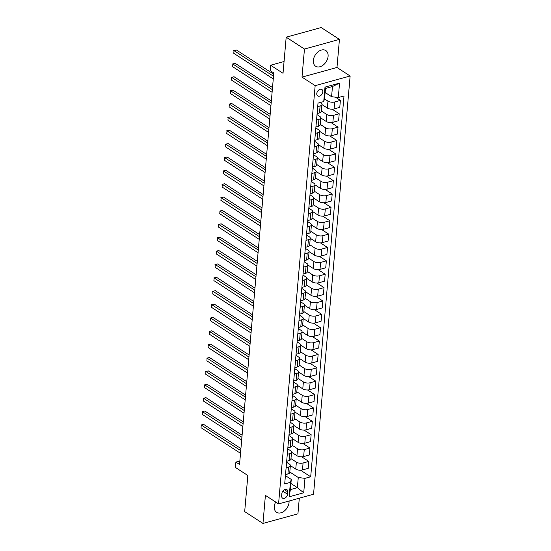 <?xml version="1.0" encoding="UTF-8"?>
<svg xmlns="http://www.w3.org/2000/svg" width="551" height="551" viewBox="0 0 551 551"><rect width="100%" height="100%" fill="white"/><g stroke="black" fill="none" stroke-linecap="round" stroke-linejoin="round"><path stroke-width="0.83" d="M313.34 60.424A9.346 6.419 123 0 0 315.627 66.237A9.346 6.419 123 0 0 323.306 64.984A9.346 6.419 123 0 0 328.086 56.36A9.346 6.419 123 0 0 325.799 50.547A9.346 6.419 123 0 0 318.113 51.801A9.346 6.419 123 0 0 313.34 60.424M275.672 502.023A9.346 6.419 123 0 0 274.308 506.486A9.346 6.419 123 0 0 276.595 512.299A9.346 6.419 123 0 0 284.282 511.052A9.346 6.419 123 0 0 289.061 502.422A9.346 6.419 123 0 0 289.075 501.004M316.777 93.553A3.836 2.638 123 0 0 317.713 95.943A3.836 2.638 123 0 0 320.861 95.426A3.836 2.638 123 0 0 322.824 91.886A3.836 2.638 123 0 0 321.887 89.503A3.836 2.638 123 0 0 318.733 90.02A3.836 2.638 123 0 0 316.777 93.553M339.444 39.397L321.171 27.55L286.189 37.186L304.462 49.039L302.003 77.119L315.158 85.646L350.14 76.01L336.985 67.477L339.444 39.397L304.462 49.039M315.158 85.646L278.565 503.903L313.547 494.261L350.14 76.01M278.565 503.903L265.41 495.37L262.958 523.45L297.933 513.814L299.303 498.187M262.958 523.45L244.685 511.603L247.84 475.499L235.415 467.441L235.883 462.089L239.54 464.465L273.792 72.952L270.142 70.583L270.603 65.232L283.028 73.29L286.189 37.186M287.532 494.226L287.739 491.878A3.719 2.555 123 0 0 286.83 489.563A3.719 2.555 123 0 0 283.779 490.059A3.719 2.555 123 0 0 281.878 493.489L281.671 495.845A3.719 2.555 123 0 0 282.58 498.152A3.719 2.555 123 0 0 285.632 497.656A3.719 2.555 123 0 0 287.532 494.226L282.766 491.141M304.972 478.358L303.711 492.801L289.151 496.809L290.418 482.366L291.272 479.432L290.384 489.591L297.382 487.663L298.27 477.503L304.972 478.358L310.695 476.78L344.01 95.97L338.293 97.541L331.585 96.687L332.473 86.528L325.483 88.456L324.587 98.615L323.733 101.556L324.994 87.113L339.554 83.105L338.293 97.541M323.733 101.556L318.01 103.133L284.695 483.943L290.418 482.366M284.061 61.526L270.603 65.232M239.843 461.001L235.883 462.089M290.921 483.475L297.382 487.663L303.711 492.801M291.272 479.432L285.425 475.637M317.707 106.646L320.103 105.985A4.794 2.128 5 0 0 321.956 104.504A4.794 2.128 5 0 0 320.957 103.044L320.172 102.534M316.536 120.015L318.933 119.353A4.794 2.128 5 0 0 320.785 117.873A4.794 2.128 5 0 0 319.787 116.419L317.011 114.615M315.365 133.383L317.762 132.722A4.794 2.128 5 0 0 319.614 131.248A4.794 2.128 5 0 0 318.623 129.788L315.84 127.984M314.194 146.759L316.591 146.098A4.794 2.128 5 0 0 318.444 144.617A4.794 2.128 5 0 0 317.452 143.157L314.669 141.352M313.023 160.127L315.42 159.466A4.794 2.128 5 0 0 317.273 157.992A4.794 2.128 5 0 0 316.281 156.532L313.498 154.728M311.852 173.496L314.249 172.842A4.794 2.128 5 0 0 316.102 171.361A4.794 2.128 5 0 0 315.11 169.901L312.327 168.096M310.688 186.872L313.085 186.21A4.794 2.128 5 0 0 314.938 184.73A4.794 2.128 5 0 0 313.939 183.269L311.157 181.465M309.517 200.24L311.914 199.579A4.794 2.128 5 0 0 313.767 198.105A4.794 2.128 5 0 0 312.768 196.645L309.986 194.84M308.346 213.616L310.743 212.955A4.794 2.128 5 0 0 312.596 211.474A4.794 2.128 5 0 0 311.597 210.014L308.822 208.209M307.176 226.984L309.572 226.323A4.794 2.128 5 0 0 311.425 224.849A4.794 2.128 5 0 0 310.433 223.389L307.651 221.585M306.005 240.353L308.402 239.692A4.794 2.128 5 0 0 310.254 238.218A4.794 2.128 5 0 0 309.263 236.758L306.48 234.953M304.834 253.729L307.231 253.067A4.794 2.128 5 0 0 309.083 251.587A4.794 2.128 5 0 0 308.092 250.126L305.309 248.322M303.67 267.097L306.06 266.436A4.794 2.128 5 0 0 307.913 264.962A4.794 2.128 5 0 0 306.921 263.502L304.138 261.697M302.499 280.466L304.896 279.812A4.794 2.128 5 0 0 306.749 278.331A4.794 2.128 5 0 0 305.75 276.871L302.967 275.066M301.328 293.841L303.725 293.18A4.794 2.128 5 0 0 305.578 291.699A4.794 2.128 5 0 0 304.579 290.239L301.796 288.442M300.157 307.21L302.554 306.549A4.794 2.128 5 0 0 304.407 305.075A4.794 2.128 5 0 0 303.415 303.615L300.632 301.81M298.986 320.586L301.383 319.924A4.794 2.128 5 0 0 303.236 318.444A4.794 2.128 5 0 0 302.244 316.983L299.462 315.179M297.815 333.954L300.212 333.293A4.794 2.128 5 0 0 302.065 331.819A4.794 2.128 5 0 0 301.073 330.359L298.291 328.554M296.645 347.323L299.041 346.669A4.794 2.128 5 0 0 300.894 345.188A4.794 2.128 5 0 0 299.902 343.728L297.12 341.923M295.481 360.698L297.871 360.037A4.794 2.128 5 0 0 299.73 358.556A4.794 2.128 5 0 0 298.732 357.096L295.949 355.292M294.31 374.067L296.707 373.406A4.794 2.128 5 0 0 298.559 371.932A4.794 2.128 5 0 0 297.561 370.472L294.778 368.667M293.139 387.443L295.536 386.781A4.794 2.128 5 0 0 297.388 385.301A4.794 2.128 5 0 0 296.39 383.84L293.614 382.036M291.968 400.811L294.365 400.15A4.794 2.128 5 0 0 296.218 398.669A4.794 2.128 5 0 0 295.226 397.216L292.443 395.411M290.797 414.18L293.194 413.519A4.794 2.128 5 0 0 295.047 412.045A4.794 2.128 5 0 0 294.055 410.585L291.272 408.78M289.626 427.555L292.023 426.894A4.794 2.128 5 0 0 293.876 425.413A4.794 2.128 5 0 0 292.884 423.953L290.101 422.149M288.462 440.924L290.852 440.263A4.794 2.128 5 0 0 292.705 438.789A4.794 2.128 5 0 0 291.713 437.329L288.931 435.524M287.291 454.293L289.688 453.638A4.794 2.128 5 0 0 291.541 452.157A4.794 2.128 5 0 0 290.542 450.697L287.76 448.893M286.121 467.668L288.517 467.007A4.794 2.128 5 0 0 290.37 465.526A4.794 2.128 5 0 0 289.371 464.066L286.589 462.261M289.798 472.014L298.27 477.503M290.363 465.595L295.763 469.094A4.794 2.128 5 0 0 302.465 469.948L308.188 468.371L308.794 461.421L301.734 456.841M290.969 458.639L296.369 462.144A4.794 2.128 5 0 0 303.078 462.992L308.794 461.421M291.534 452.219L296.934 455.725A4.794 2.128 5 0 0 303.635 456.579L309.359 455.002L309.965 448.046L302.905 443.472M292.14 445.27L297.54 448.769A4.794 2.128 5 0 0 304.248 449.623L309.965 448.046M292.705 438.851L298.105 442.35A4.794 2.128 5 0 0 304.806 443.204L310.53 441.627L311.136 434.677L304.076 430.097M293.311 431.894L298.711 435.4A4.794 2.128 5 0 0 305.412 436.254L311.136 434.677M293.869 425.482L299.269 428.981A4.794 2.128 5 0 0 305.977 429.835L311.694 428.258L312.307 421.308L305.247 416.728M294.482 418.526L299.882 422.025A4.794 2.128 5 0 0 306.583 422.879L312.307 421.308M295.04 412.107L300.44 415.612A4.794 2.128 5 0 0 307.148 416.46L312.865 414.889L313.478 407.933L306.411 403.353M295.653 405.157L301.053 408.656A4.794 2.128 5 0 0 307.754 409.51L313.478 407.933M296.211 398.738L301.611 402.237A4.794 2.128 5 0 0 308.319 403.091L314.036 401.514L314.642 394.564L307.582 389.984M296.817 391.782L302.217 395.287A4.794 2.128 5 0 0 308.925 396.141L314.642 394.564M297.382 385.363L302.781 388.868A4.794 2.128 5 0 0 309.483 389.722L315.206 388.145L315.813 381.189L308.753 376.615M297.988 378.413L303.387 381.912A4.794 2.128 5 0 0 310.096 382.766L315.813 381.189M298.552 371.994L303.952 375.493A4.794 2.128 5 0 0 310.654 376.347L316.377 374.776L316.983 367.82L309.924 363.24M299.159 365.037L304.558 368.543A4.794 2.128 5 0 0 311.267 369.397L316.983 367.82M299.723 358.625L305.123 362.124A4.794 2.128 5 0 0 311.825 362.978L317.548 361.401L318.154 354.451L311.095 349.871M300.329 351.669L305.729 355.168A4.794 2.128 5 0 0 312.431 356.022L318.154 354.451M300.894 345.25L306.287 348.755A4.794 2.128 5 0 0 312.996 349.61L318.712 348.032L319.325 341.076L312.265 336.496M301.5 338.3L306.9 341.799A4.794 2.128 5 0 0 313.602 342.653L319.325 341.076M302.058 331.881L307.458 335.38A4.794 2.128 5 0 0 314.166 336.234L319.883 334.657L320.496 327.707L313.436 323.127M302.671 324.925L308.071 328.43A4.794 2.128 5 0 0 314.773 329.284L320.496 327.707M303.229 318.506L308.629 322.011A4.794 2.128 5 0 0 315.337 322.865L321.054 321.288L321.66 314.332L314.6 309.758M303.842 311.556L309.235 315.055A4.794 2.128 5 0 0 315.943 315.909L321.66 314.332M304.4 305.137L309.8 308.636A4.794 2.128 5 0 0 316.508 309.49L322.225 307.919L322.831 300.963L315.771 296.383M305.006 298.187L310.406 301.686A4.794 2.128 5 0 0 317.114 302.54L322.831 300.963M305.571 291.768L310.971 295.267A4.794 2.128 5 0 0 317.672 296.121L323.396 294.544L324.002 287.594L316.942 283.014M306.177 284.812L311.577 288.318A4.794 2.128 5 0 0 318.285 289.172L324.002 287.594M306.742 278.393L312.142 281.898A4.794 2.128 5 0 0 318.843 282.753L324.567 281.175L325.173 274.219L318.113 269.646M307.348 271.443L312.748 274.942A4.794 2.128 5 0 0 319.456 275.796L325.173 274.219M307.913 265.024L313.312 268.523A4.794 2.128 5 0 0 320.014 269.377L325.737 267.8L326.344 260.85L319.284 256.27M308.519 258.068L313.918 261.573A4.794 2.128 5 0 0 320.62 262.428L326.344 260.85M309.083 251.655L314.476 255.154A4.794 2.128 5 0 0 321.185 256.008L326.901 254.431L327.514 247.482L320.455 242.901M309.69 244.699L315.089 248.198A4.794 2.128 5 0 0 321.791 249.052L327.514 247.482M310.247 238.28L315.647 241.786A4.794 2.128 5 0 0 322.356 242.64L328.072 241.062L328.685 234.106L321.626 229.526M310.86 231.33L316.26 234.829A4.794 2.128 5 0 0 322.962 235.683L328.685 234.106M311.418 224.911L316.818 228.41A4.794 2.128 5 0 0 323.527 229.264L329.243 227.687L329.849 220.737L322.79 216.157M312.031 217.955L317.424 221.461A4.794 2.128 5 0 0 324.133 222.315L329.849 220.737M312.589 211.536L317.989 215.042A4.794 2.128 5 0 0 324.691 215.896L330.414 214.318L331.02 207.362L323.96 202.789M313.195 204.586L318.595 208.085A4.794 2.128 5 0 0 325.304 208.939L331.02 207.362M313.76 198.167L319.16 201.666A4.794 2.128 5 0 0 325.861 202.52L331.585 200.95L332.191 193.993L325.131 189.413M314.366 191.218L319.766 194.717A4.794 2.128 5 0 0 326.474 195.571L332.191 193.993M314.931 184.799L320.331 188.297A4.794 2.128 5 0 0 327.032 189.151L332.756 187.574L333.362 180.625L326.302 176.044M315.537 177.842L320.937 181.348A4.794 2.128 5 0 0 327.638 182.202L333.362 180.625M316.102 171.423L321.495 174.929A4.794 2.128 5 0 0 328.203 175.783L333.92 174.206L334.533 167.249L327.473 162.676M316.708 164.474L322.108 167.972A4.794 2.128 5 0 0 328.809 168.826L334.533 167.249M317.266 158.054L322.666 161.553A4.794 2.128 5 0 0 329.374 162.407L335.091 160.83L335.704 153.881L328.644 149.3M317.879 151.098L323.279 154.604A4.794 2.128 5 0 0 329.98 155.458L335.704 153.881M318.437 144.686L323.836 148.185A4.794 2.128 5 0 0 330.545 149.039L336.262 147.461L336.875 140.512L329.808 135.932M319.05 137.729L324.443 141.228A4.794 2.128 5 0 0 331.151 142.082L336.875 140.512M319.608 131.31L325.007 134.816A4.794 2.128 5 0 0 331.716 135.663L337.432 134.093L338.038 127.136L330.979 122.556M320.214 124.361L325.613 127.86A4.794 2.128 5 0 0 332.322 128.714L338.038 127.136M320.778 117.942L326.178 121.44A4.794 2.128 5 0 0 332.88 122.294L338.603 120.717L339.209 113.768L332.15 109.188M321.385 110.985L326.784 114.491A4.794 2.128 5 0 0 333.493 115.345L339.209 113.768M321.949 104.566L327.349 108.072A4.794 2.128 5 0 0 334.051 108.926L339.774 107.349L340.38 100.392L335.421 97.176M324.511 98.884L327.955 101.115A4.794 2.128 5 0 0 334.664 101.969L340.38 100.392M325.124 92.499L331.585 96.687M285.508 474.618L287.904 473.956A4.794 2.128 5 0 0 289.757 472.482L290.37 465.526M310.695 476.78L300.564 470.21M286.678 461.249L289.075 460.588A4.794 2.128 5 0 0 290.928 459.114L291.541 452.157M287.849 447.88L290.246 447.219A4.794 2.128 5 0 0 292.099 445.738L292.705 438.789M289.02 434.505L291.417 433.844A4.794 2.128 5 0 0 293.27 432.37L293.876 425.413M290.191 421.136L292.588 420.475A4.794 2.128 5 0 0 294.441 418.994L295.047 412.045M291.362 407.761L293.759 407.106A4.794 2.128 5 0 0 295.611 405.626L296.218 398.669M292.533 394.392L294.923 393.731A4.794 2.128 5 0 0 296.782 392.257L297.388 385.301M293.697 381.023L296.094 380.362A4.794 2.128 5 0 0 297.946 378.881L298.559 371.932M294.868 367.648L297.264 366.987A4.794 2.128 5 0 0 299.117 365.513L299.73 358.556M296.039 354.279L298.435 353.618A4.794 2.128 5 0 0 300.288 352.137L300.894 345.188M297.209 340.911L299.606 340.249A4.794 2.128 5 0 0 301.459 338.769L302.065 331.819M298.38 327.535L300.777 326.874A4.794 2.128 5 0 0 302.63 325.4L303.236 318.444M299.551 314.166L301.948 313.505A4.794 2.128 5 0 0 303.801 312.024L304.407 305.075M300.722 300.791L303.112 300.137A4.794 2.128 5 0 0 304.965 298.656L305.578 291.699M301.886 287.422L304.283 286.761A4.794 2.128 5 0 0 306.136 285.287L306.749 278.331M303.057 274.054L305.454 273.392A4.794 2.128 5 0 0 307.306 271.912L307.913 264.962M304.228 260.678L306.625 260.017A4.794 2.128 5 0 0 308.477 258.543L309.083 251.587M305.399 247.309L307.795 246.648A4.794 2.128 5 0 0 309.648 245.167L310.254 238.218M306.57 233.934L308.966 233.28A4.794 2.128 5 0 0 310.819 231.799L311.425 224.849M307.74 220.565L310.137 219.904A4.794 2.128 5 0 0 311.99 218.43L312.596 211.474M308.904 207.197L311.301 206.535A4.794 2.128 5 0 0 313.154 205.055L313.767 198.105M310.075 193.821L312.472 193.16A4.794 2.128 5 0 0 314.325 191.686L314.938 184.73M311.246 180.452L313.643 179.791A4.794 2.128 5 0 0 315.496 178.317L316.102 171.361M312.417 167.084L314.814 166.423A4.794 2.128 5 0 0 316.667 164.942L317.273 157.992M313.588 153.708L315.985 153.047A4.794 2.128 5 0 0 317.837 151.573L318.444 144.617M314.759 140.34L317.156 139.679A4.794 2.128 5 0 0 319.008 138.198L319.614 131.248M315.93 126.964L318.32 126.31A4.794 2.128 5 0 0 320.172 124.829L320.785 117.873M317.094 113.596L319.49 112.934A4.794 2.128 5 0 0 321.343 111.46L321.956 104.504M290.384 489.591L289.151 496.809M324.994 87.113L325.483 88.456M339.554 83.105L332.473 86.528M302.003 77.119L336.985 67.477M240.932 448.576L203.629 424.38L201.267 425.035L240.746 450.642M201.032 427.707L201.267 425.035L201.032 427.707L240.511 453.315M200.957 425.028L203.629 424.38M242.103 435.2L204.8 411.012L202.437 411.666L241.917 437.267M202.203 414.338L202.437 411.666L202.203 414.338L241.682 439.946M202.121 411.652L204.8 411.012M243.266 421.832L205.971 397.643L203.601 398.29L243.087 423.898M203.367 400.97L203.601 398.29L203.367 400.97L242.853 426.57M203.291 398.283L205.971 397.643M244.437 408.463L207.135 384.267L204.772 384.922L244.258 410.529M204.538 387.594L204.772 384.922L204.538 387.594L244.024 413.202M204.462 384.915L207.135 384.267M245.608 395.088L208.306 370.899L205.943 371.546L245.429 397.154M205.709 374.225L205.943 371.546L205.709 374.225L245.195 399.833M205.633 371.539L208.306 370.899M246.779 381.719L209.476 357.53L207.114 358.178L246.6 383.785M206.88 360.85L207.114 358.178L206.88 360.85L246.366 386.458M206.804 358.171L209.476 357.53M247.95 368.343L210.647 344.155L208.285 344.809L247.771 370.41M208.051 347.481L208.285 344.809L208.051 347.481L247.537 373.089M207.975 344.795L210.647 344.155M249.121 354.975L211.818 330.786L209.456 331.433L248.935 357.041M209.222 334.113L209.456 331.433L209.222 334.113L248.701 359.713M209.139 331.426L211.818 330.786M250.292 341.606L212.989 317.41L210.62 318.065L250.106 343.672M210.392 320.737L210.62 318.065L210.392 320.737L249.872 346.345M210.31 318.058L212.989 317.41M251.456 328.231L214.16 304.042L211.791 304.696L251.277 330.297M211.556 307.368L211.791 304.696L211.556 307.368L251.042 332.976M211.481 304.682L214.16 304.042M252.627 314.862L215.324 290.673L212.961 291.321L252.448 316.928M212.727 293.993L212.961 291.321L212.727 293.993L252.213 319.601M212.652 291.314L215.324 290.673M253.797 301.487L216.495 277.298L214.132 277.952L253.618 303.56M213.898 280.624L214.132 277.952L213.898 280.624L253.384 306.232M213.822 277.938L216.495 277.298M254.968 288.118L217.666 263.929L215.303 264.576L254.789 290.184M215.069 267.256L215.303 264.576L215.069 267.256L254.555 292.856M214.993 264.57L217.666 263.929M256.139 274.749L218.837 250.553L216.474 251.208L255.953 276.816M216.24 253.88L216.474 251.208L216.24 253.88L255.726 279.488M216.164 251.201L218.837 250.553M257.31 261.374L220.007 237.185L217.645 237.839L257.124 263.44M217.411 240.511L217.645 237.839L217.411 240.511L256.89 266.119M217.328 237.825L220.007 237.185M258.474 248.005L221.178 223.816L218.809 224.464L258.295 250.071M218.575 227.143L218.809 224.464L218.575 227.143L258.061 252.744M218.499 224.457L221.178 223.816M259.645 234.636L222.342 210.441L219.98 211.095L259.466 236.703M219.746 213.767L219.98 211.095L219.746 213.767L259.232 239.375M219.67 211.088L222.342 210.441M260.816 221.261L223.513 197.072L221.151 197.726L260.637 223.327M220.917 200.399L221.151 197.726L220.917 200.399L260.403 226.006M220.841 197.713L223.513 197.072M261.987 207.892L224.684 183.703L222.322 184.351L261.808 209.959M222.087 187.023L222.322 184.351L222.087 187.023L261.573 212.631M222.012 184.344L224.684 183.703M263.158 194.517L225.855 170.328L223.492 170.982L262.979 196.59M223.258 173.655L223.492 170.982L223.258 173.655L262.744 199.262M223.183 170.968L225.855 170.328M264.328 181.148L227.026 156.959L224.663 157.607L264.143 183.214M224.429 160.286L224.663 157.607L224.429 160.286L263.908 185.887M224.347 157.6L227.026 156.959M265.499 167.779L228.197 143.584L225.834 144.238L265.313 169.846M225.6 146.91L225.834 144.238L225.6 146.91L265.079 172.518M225.517 144.231L228.197 143.584M266.663 154.404L229.368 130.215L226.998 130.869L266.484 156.47M226.764 133.542L226.998 130.869L226.764 133.542L266.25 159.149M226.688 130.856L229.368 130.215M267.834 141.035L230.532 116.846L228.169 117.494L267.655 143.102M227.935 120.173L228.169 117.494L227.935 120.173L267.421 145.774M227.859 117.487L230.532 116.846M269.005 127.667L231.702 103.471L229.34 104.125L268.826 129.733M229.106 106.798L229.34 104.125L229.106 106.798L268.592 132.405M229.03 104.118L231.702 103.471M270.176 114.291L232.873 90.102L230.511 90.75L269.997 116.357M230.277 93.429L230.511 90.75L230.277 93.429L269.763 119.037M230.201 90.743L232.873 90.102M271.347 100.923L234.044 76.734L231.682 77.381L271.168 102.989M231.448 80.053L231.682 77.381L231.448 80.053L270.934 105.661M231.372 77.374L234.044 76.734M272.518 87.547L235.215 63.358L232.853 64.012L272.332 89.613M232.618 66.685L232.853 64.012L232.618 66.685L272.098 92.292M232.536 63.999L235.215 63.358M273.682 74.178L236.386 49.989L234.017 50.637L273.503 76.245M233.782 53.316L234.017 50.637L233.782 53.316L273.268 78.917M233.707 50.63L236.386 49.989M296.369 462.144L295.763 469.094M297.54 448.769L296.934 455.725M298.711 435.4L298.105 442.35M299.882 422.025L299.269 428.981M301.053 408.656L300.44 415.612M302.217 395.287L301.611 402.237M303.387 381.912L302.781 388.868M304.558 368.543L303.952 375.493M305.729 355.168L305.123 362.124M306.9 341.799L306.287 348.755M308.071 328.43L307.458 335.38M309.235 315.055L308.629 322.011M310.406 301.686L309.8 308.636M311.577 288.318L310.971 295.267M312.748 274.942L312.142 281.898M313.918 261.573L313.312 268.523M315.089 248.198L314.476 255.154M316.26 234.829L315.647 241.786M317.424 221.461L316.818 228.41M318.595 208.085L317.989 215.042M319.766 194.717L319.16 201.666M320.937 181.348L320.331 188.297M322.108 167.972L321.495 174.929M323.279 154.604L322.666 161.553M324.443 141.228L323.836 148.185M325.613 127.86L325.007 134.816M326.784 114.491L326.178 121.44M327.955 101.115L327.349 108.072M303.078 462.992L302.465 469.948M288.517 467.007L287.904 473.956M289.688 453.638L289.075 460.588M304.248 449.623L303.635 456.579M290.852 440.263L290.246 447.219M305.412 436.254L304.806 443.204M292.023 426.894L291.417 433.844M306.583 422.879L305.977 429.835M293.194 413.519L292.588 420.475M307.754 409.51L307.148 416.46M294.365 400.15L293.759 407.106M308.925 396.141L308.319 403.091M295.536 386.781L294.923 393.731M310.096 382.766L309.483 389.722M296.707 373.406L296.094 380.362M311.267 369.397L310.654 376.347M297.871 360.037L297.264 366.987M312.431 356.022L311.825 362.978M299.041 346.669L298.435 353.618M313.602 342.653L312.996 349.61M300.212 333.293L299.606 340.249M314.773 329.284L314.166 336.234M301.383 319.924L300.777 326.874M315.943 315.909L315.337 322.865M302.554 306.549L301.948 313.505M317.114 302.54L316.508 309.49M303.725 293.18L303.112 300.137M318.285 289.172L317.672 296.121M304.896 279.812L304.283 286.761M319.456 275.796L318.843 282.753M306.06 266.436L305.454 273.392M320.62 262.428L320.014 269.377M307.231 253.067L306.625 260.017M321.791 249.052L321.185 256.008M308.402 239.692L307.795 246.648M322.962 235.683L322.356 242.64M309.572 226.323L308.966 233.28M324.133 222.315L323.527 229.264M310.743 212.955L310.137 219.904M325.304 208.939L324.691 215.896M311.914 199.579L311.301 206.535M326.474 195.571L325.861 202.52M313.085 186.21L312.472 193.16M327.638 182.202L327.032 189.151M314.249 172.842L313.643 179.791M328.809 168.826L328.203 175.783M315.42 159.466L314.814 166.423M329.98 155.458L329.374 162.407M316.591 146.098L315.985 153.047M331.151 142.082L330.545 149.039M317.762 132.722L317.156 139.679M332.322 128.714L331.716 135.663M318.933 119.353L318.32 126.31M333.493 115.345L332.88 122.294M320.103 105.985L319.49 112.934M334.664 101.969L334.051 108.926M284.35 489.681L287.739 491.878"/></g></svg>
